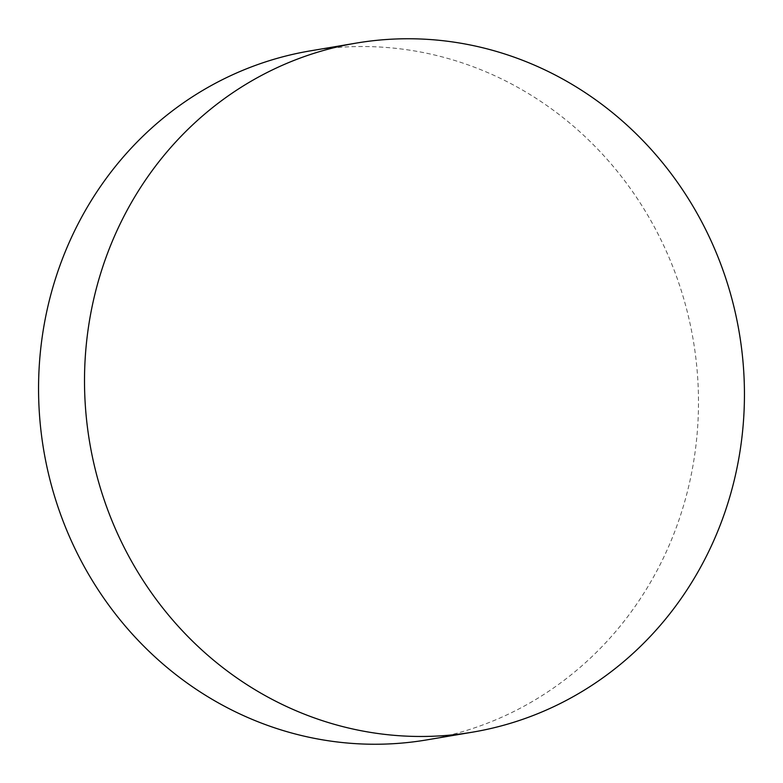 <?xml version="1.0" encoding="UTF-8"?>
<svg xmlns="http://www.w3.org/2000/svg" width="783" height="783" viewBox="0 0 783 783"><rect width="100%" height="100%" fill="white"/><g stroke="black" fill="none" stroke-linecap="round" stroke-linejoin="round"><path stroke-width="0.59" stroke-dasharray="3.92 2.94" d="M426.774 739.896A349.394 329.398 80.4 0 0 695.695 356.774A349.394 329.398 80.4 0 0 341.124 47.234A349.394 329.398 80.4 0 0 310.274 50.875"/><path stroke-width="1.17" d="M356.226 43.104L310.274 50.875A349.394 329.398 80.4 0 0 41.352 433.997A349.394 329.398 80.4 0 0 395.924 743.537A349.394 329.398 80.4 0 0 426.774 739.896L472.726 732.125A349.394 329.398 80.4 0 0 741.648 349.003A349.394 329.398 80.4 0 0 387.076 39.463A349.394 329.398 80.4 0 0 356.226 43.104A349.394 329.398 80.4 0 0 87.305 426.226A349.394 329.398 80.4 0 0 441.876 735.766A349.394 329.398 80.4 0 0 472.726 732.125"/></g></svg>
